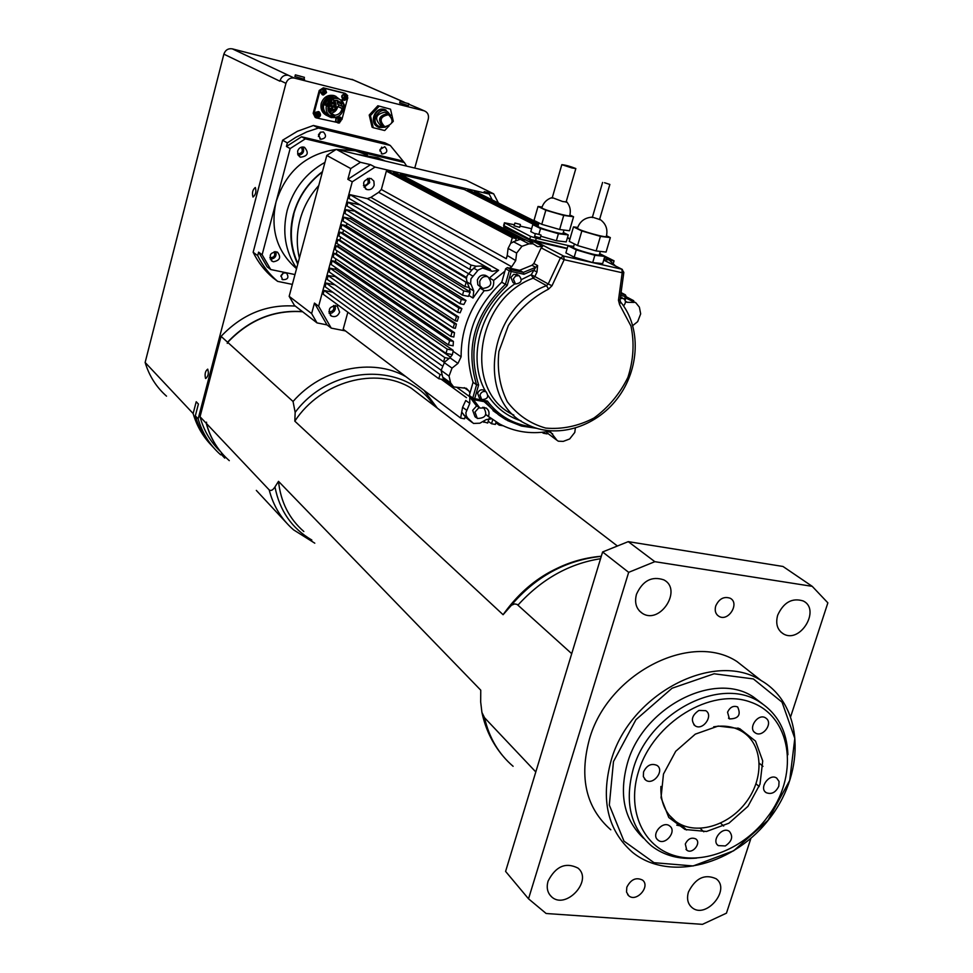 <?xml version="1.0" encoding="UTF-8"?>
<svg xmlns="http://www.w3.org/2000/svg" width="973" height="973" viewBox="0 0 973 973"><rect width="100%" height="100%" fill="white"/><g stroke="black" fill="none" stroke-linecap="round" stroke-linejoin="round"><path stroke-width="1.46" d="M643.591 838.276C624.131 819.813 618.755 794.746 627.463 763.063C643.129 707.164 714.158 670.616 753.187 696.814L762.504 703.844M528.521 898.809L505.595 871.407L602.603 551.971L628.254 541.645L782.985 566.468L812.224 586.342L654.841 561.676L628.667 572.343L528.521 898.809L546.145 913.501L702.445 924.35L726.454 913.173L750.913 838.337M329.142 313.501L331.975 312.99L334.286 311.105L335.357 308.952L335.186 305.364M333.532 305.498C334.59 309.584 333.009 311.713 328.801 311.895M364.06 187.29L369.667 182.717L369.083 178.132M367.38 178.46C369.217 182.608 367.891 185.016 363.428 185.661M498.431 203.016L493.676 193.834L466.322 180.346L336.257 149.356L360.46 162.296L370.494 164.668L347.848 179.324L352.25 181.817L375.019 167.076L370.494 164.668M492.241 199.915L489.212 194.077L484.201 191.584L493.676 193.834M352.25 181.817L318.633 306.227L314.461 303.089L327.001 324.885L317.028 322.902L294.442 305.413L289.163 296.327L326.806 155.437L336.257 149.356M314.461 303.089L311.628 313.574L317.028 322.902M360.46 162.296L350.742 168.572L347.848 179.324M350.742 168.572L326.806 155.437M289.163 296.327L311.628 313.574M297.629 151.095C298.918 147.762 301.204 146.485 304.464 147.264C309.183 152.919 307.857 156.227 300.499 157.212L297.933 154.78L297.629 151.095M298.273 155.388C303.077 154.415 304.634 151.606 302.931 146.959M273.51 261.761L272.221 261.287C268.414 255.218 270.153 252.153 277.414 252.08C281.319 257.2 280.017 260.423 273.51 261.761M270.263 259.183C274.97 258.733 276.806 256.191 275.797 251.569M267.174 266.857L258.611 252.141L262.138 254.756L270.737 269.533L267.174 266.857M406.678 166.14L404.342 162.503L400.158 160.375L301.569 136.779L305.352 138.835L290.136 148.577L286.427 146.473L301.569 136.779M294.977 274.568L270.737 269.533M336.123 149.428C305.984 153.965 285.965 171.467 276.077 201.922L290.136 148.577M305.352 138.835L355.4 150.803L336.451 149.404M262.138 254.756L276.077 201.922C270.117 229.409 276.94 251.666 296.546 268.682M367.356 155.084L355.4 150.803L404.342 162.503M324.946 162.382C305.923 173.048 293.347 189.042 287.217 210.375C282.036 231.878 285.174 251.18 296.643 268.305M385.272 161.032L377.816 157.796L356.714 154.221M322.477 171.625C307.991 182.547 298.285 196.801 293.372 214.401C288.945 232.073 290.404 248.662 297.75 264.169M293.822 214.547C289.468 231.915 290.83 248.237 297.92 263.537M322.379 172.014C308.064 182.924 298.468 197.105 293.603 214.547C289.2 232.073 290.599 248.553 297.811 263.963M318.755 185.563C309.755 195.561 303.503 207.018 299.988 219.934C296.619 232.888 296.412 245.597 299.38 258.064M393.201 162.929L385.795 161.153M274.24 251.618C275.554 255.668 274.094 257.699 269.825 257.687M286.427 146.473L287.363 142.897L295.707 137.388L306.799 131.89L318.39 128.059L390.258 145.451L404.172 162.406M379.944 149.55L384.736 146.741C388.178 150.681 387.29 153.114 382.073 154.026L379.944 149.55M318.463 134.761L320.385 132.231L323.377 131.927C326.916 135.977 326.004 138.434 320.652 139.297L318.463 134.761M292.35 284.396L277.646 281.367C269.29 274.313 262.637 265.738 257.687 255.644L258.611 252.141M281.002 275.614L283.216 272.951L286.5 273.012C289.224 277.487 287.923 279.713 282.596 279.677L281.002 275.614M404.002 102.457L405.765 102.895L404.038 102.323M408.903 103.783L408.453 105.412L407.48 105.339L399.66 102.956M400.414 101.508L408.915 103.746L400.414 101.508M377.852 105.753L390.526 109.183L377.852 105.753L369.217 115.033L370.433 115.605L373.279 127.731L384.712 130.528L388.653 126.295M391.839 122.853L393.311 121.272L390.526 109.183M373.279 127.731L372.063 127.135L369.217 115.033M379.081 106.312L370.433 115.605M390.781 115.471L385.296 109.803C374.958 106.203 368.937 124.629 379.47 127.56L385.393 127.208M385.989 110.046L384.712 109.535C374.836 106.057 368.426 123.328 378.205 127.025M389.65 114.425C382.231 101.642 366.797 123.06 380.601 126.977L383.873 127.025M386.378 112.856L384.931 112.187C375.627 114.169 374.179 118.609 380.565 125.517L382.085 126.235M392.265 119.12L387.899 113.549C378.57 115.544 377.11 120.007 383.52 126.916L389.103 126.004M388.872 114.85L387.947 114.473C379.896 115.994 378.473 119.886 383.69 126.149M384.955 126.636C393.043 124.568 394.223 120.603 388.482 114.717C380.236 116.48 378.935 120.421 384.603 126.539L384.955 126.636M339.541 122.939L315.982 117.818L313.938 113.683L319.995 90.817L319.229 90.465L323.352 87.838L344.685 93.201M347.446 98.869L341.9 119.594M347.702 95.731L344.807 93.226M319.995 90.817L324.131 88.19L345.464 93.554M337.874 122.926L335.588 121.005L336.026 117.855M336.792 117.064L340.611 117.234L336.926 117.599L336.731 116.784M322.708 94.892L322.367 94.831C319.059 90.939 319.935 88.944 325.006 88.847L325.335 89.115C320.421 89.2 319.558 91.134 322.768 94.916L326.502 92.532L325.335 89.115L326.551 92.569L323.498 95.001M316.553 117.709C312.953 113.89 313.78 111.907 319.022 111.761L318.183 111.53C313.768 113.233 313.488 115.337 317.344 117.83L320.482 115.191L319.022 111.761M344.43 100.243L343.53 100.11C340.477 96.205 341.401 94.235 346.315 94.199L346.631 94.442C341.888 94.49 340.988 96.412 343.956 100.195L347.775 98.054L346.656 94.454L347.823 98.078L344.819 100.328M326.989 115.592C322.099 113.172 320.19 109.085 321.248 103.32C323.62 97.032 327.889 94.442 334.043 95.573L336.001 96.424M317.271 101.119L316.468 103.308L317.368 101.156M315.216 117.417L313.172 113.294L319.229 90.465M328.533 116.346C323.583 113.95 321.649 109.852 322.708 104.038C325.091 97.726 329.361 95.135 335.539 96.266L340.672 100.158L341.827 99.842L341.134 100.584M330.638 116.115L327.646 114.133L326.855 114.996L331.124 117.587L336.926 117.624C335.199 120.372 335.794 122.172 338.653 123.048L341.815 119.193L340.635 117.247L341.864 119.241L338.653 123.048M326.855 114.996L329.628 116.93M324.946 105.011L324.873 103.247L327.001 99.988L330.066 97.689L332.048 97.397L326.6 101.472L324.946 105.011L326.016 105.291L332.328 98.516L332.048 97.397M343.566 109.633L344.381 109.025L344.43 105.169L341.827 99.842M327.378 114.437C324.082 111.98 322.878 108.599 323.79 104.306L326.575 99.587L331.306 97.166M331.501 97.142L337.29 98.382M328.229 114.425L327.439 115.288M326.381 105.558C328.497 99.939 332.316 97.628 337.826 98.638C348.918 101.569 342.63 120.676 331.915 116.663C327.269 114.632 325.42 110.922 326.381 105.558M327.962 104.038L327.208 106.166L327.937 106.422L329.008 112.236L331.343 114.413L331.124 115.24L334.554 116.079L334.773 115.252C338.677 114.838 341.109 112.6 342.046 108.55L342.837 108.514L342.873 106.288L342.082 106.312L341.438 104.075L342.095 103.576L340.915 101.788L340.258 102.287L337.29 100.389L333.642 100.304L333.386 99.538L331.379 100.365L331.635 101.143L328.692 104.293L327.962 104.038M327.22 106.081L327.937 106.422M332.571 99.793L333.642 100.304M335.977 100.268L340.258 102.287M341.438 104.075L337.157 102.043L337.813 101.545L342.095 103.576M337.157 102.043L337.801 104.281L342.082 106.312M342.046 108.55L337.765 106.495L342.837 108.514M338.543 106.471L338.616 104.67M337.765 106.495C336.828 110.521 334.42 112.746 330.528 113.172L334.773 115.252M331.331 114.486L334.554 116.079M333.958 100.231L336.427 106.994M336.038 108.1L334.603 110.144M335.454 107.821L333.836 110.764L328.704 111.615M333.812 100.268L335.928 103.77M336.05 104.658L335.843 106.714M333.265 110.484L328.558 111.445M335.053 105.875L335.381 106.483M331.197 110.958L331.124 109.913M331.878 109.815L332.815 110.265M335.454 106.519L334.384 106.008M331.221 110.983L331.063 109.949M331.392 110.934L331.209 109.937M333.848 101.691L333.69 102.311L333.848 101.691M331.757 109.754L332.936 110.326M333.155 109.134L332.547 108.83M335.563 106.568L334.274 105.948M327.962 109.779L328.254 110.74M329.227 110.594L328.485 110.411L329.227 110.594M330.017 110.363L329.47 111.299L329.482 110.01L330.017 110.363M330.297 109.913L330.346 111.311L330.467 109.9M331.258 109.791L331.343 111.129L330.869 109.998M334.359 104.379L334.08 105.753L334.517 104.415M330.017 103.442L329.482 104.61L330.017 103.442M333.824 101.204L333.605 102.603L333.97 101.241M331.878 108.137L332.474 107.176L332.024 108.173M331.684 109.718L332.134 110.375M334.967 105.704L334.189 105.911M329.263 110.484L328.497 110.277M330.346 111.311L330.224 109.876M334.007 105.729L334.286 104.342M330.212 103.345L329.543 103.174M333.459 102.554L333.617 101.642M332.839 102.299L332 102.627M333.642 105.656L332.802 105.996M331.258 108.21L330.419 108.562M330.431 104.841L329.604 105.206M221.978 453.333L220.701 454.817C209.864 445.208 202.348 433.228 198.151 418.876L285.953 83.35C287.449 79.251 290.234 77.487 294.296 78.071L424.192 110.813C427.67 112.223 429.032 114.948 428.29 118.986L414.766 168.061M222.598 454.026L221.795 454.95L224.714 458.088L225.529 457.14M277.646 281.367L273.024 277.852C264.705 270.835 258.076 262.309 253.15 252.262L282.596 140.221L297.422 131.27L313.44 125.481L384.919 142.812L390.258 145.451M408.782 104.22L418.791 108.441M211.238 445.123C202.712 436.245 196.68 425.724 193.141 413.549L145.135 362.455L223.863 54.147L279.92 81.209L280.09 80.528C281.574 76.453 284.335 74.714 288.373 75.286L232.316 48.857L353.503 80.017M318.39 136.524L320.676 132.073M280.881 276.381L283.544 272.817M379.811 150.937L381.708 147.142M223.632 455.157C215.313 446.169 209.523 435.563 206.264 423.328L206.556 422.185L206.422 423.498L269.168 489.869C273.377 506.021 281.513 519.351 293.554 529.847L314.79 543.189M405.899 376.66C372.185 357.456 322.282 367.916 293.043 401.484L227.731 342.362L227.256 343.372L227.56 342.216C248.784 319.874 273.741 309.669 302.433 311.603M220.482 451.545C210.545 442.058 203.734 430.455 200.037 416.736L221.078 336.354C242.107 314.23 266.845 304.135 295.306 306.081M227.56 342.216L221.078 336.354M206.264 423.328L200.037 416.736M407.48 105.339L403.527 104.342M304.415 77.329L295.354 74.86L304.415 77.329L303.965 79.032L302.822 78.935L304.573 79.372L294.916 76.539M205.522 378.375C204.549 374.094 205.279 371.005 207.711 369.132C208.964 373.133 208.295 376.271 205.717 378.521L205.522 378.375M252.944 196.972C251.873 192.788 252.664 189.626 255.315 187.497C256.519 191.547 255.765 194.722 253.029 197.032L252.944 196.972M198.151 418.876L195.318 415.86L198.407 404.038L196.218 401.752L193.141 413.549M213.792 447.872C205.084 438.908 198.918 428.242 195.318 415.86M293.043 401.484L295.16 412.345L294.819 421.163L503.09 614.717L511.421 605.279L514.595 603.917L517.101 604.415L571.723 653.686M535.807 771.954L484.53 717.709L481.915 712.406L480.674 701.934L480.759 690.185L278.509 481.343L274.97 486.914C272.866 490.197 270.92 491.183 269.168 489.869M294.819 421.163C320.786 381.319 376.04 366.274 411.226 388.166L424.994 398.711M578.582 560.521C548.006 568.779 522.842 586.841 503.09 614.717M229.3 460.655C218.074 450.803 210.448 438.422 206.422 423.498M256.325 490.404L286.305 522.683M227.731 342.362C248.954 320.02 273.924 309.815 302.615 311.749M303.831 531.513C289.139 518.706 280.698 501.983 278.509 481.343M613.476 761.567L635.941 719.679L672.051 688.239L714.121 673.778L753.382 678.935L782.037 702.153L794.807 738.385L789.687 780.431L767.928 820.361L733.654 850.791L693.153 865.958L654.038 862.686L623.973 841.122L609.317 805.06L613.476 761.567M611.093 760.606C600.499 799.891 607.651 830.48 632.547 852.36C669.619 882.475 735.539 864.656 770.58 817.162C806.337 770.154 802.871 704.61 761.227 680.589C714.352 649.915 629.726 693.785 611.093 760.606M751.047 672.598L736.877 661.47C690.575 631.112 607.432 673.875 589.346 739.456C579.044 778.035 586.196 808.137 610.789 829.787M790.757 716.383L827.865 602.846L812.224 586.342M715.714 605.997C719.047 598.796 723.839 596.194 730.091 598.2C740.161 603.041 728.4 622.185 718.95 616.347C715.569 614.145 714.486 610.691 715.714 605.997M626.819 887.242C630.82 879.397 636.05 877.001 642.496 880.066C650.864 886.354 636.293 902.835 628.667 895.695L626.515 892.022L626.819 887.242M636.476 594.26C642.715 580.674 651.813 575.87 663.756 579.847C682.851 589.37 660.205 624.958 642.435 613.391C636.269 609.183 634.287 602.798 636.476 594.26M777.682 615.179C783.593 602.372 792.058 597.617 803.041 600.9C821.151 609.147 800.317 644.065 783.399 633.885C777.305 629.969 775.396 623.729 777.682 615.179M548.054 881.161C555.68 866.311 565.629 861.944 577.926 868.062C593.554 880.407 565.41 910.631 551.326 896.559C547.385 892.655 546.303 887.522 548.054 881.161M688.458 891.986C695.5 878.096 704.707 873.681 716.067 878.728C731.343 889.48 705.717 919.862 691.839 907.432C687.692 903.71 686.573 898.565 688.458 891.986M654.841 561.676L628.254 541.645M628.667 572.343L602.603 551.971M339.224 120.834L339.857 121.722L340.878 119.484L339.808 119.752L339.309 118.402L338.896 118.937M338.008 120.166L339.857 121.722M339.309 118.402L337.777 120.761M340.964 120.007L339.784 119.752M341.426 119.57C337.959 128.229 335.49 113.123 341.426 119.57M339.115 120.591L339.784 119.849M339.674 119.703L339.018 119.57M338.032 120.263L338.762 120.409M323.559 92.204L325.7 92.143L324.544 91.608L324.751 90.404L324.131 90.854M324.751 90.404L322.416 91.888L323.632 92.265L323.863 93.761L324.544 92.471L325.554 92.678L324.435 92.192M323.717 91.632L322.793 91.438M323.583 92.946L323.863 93.761M326.125 92.52C319.46 98.978 323.498 83.751 326.125 92.52M324.52 91.876L323.851 91.632M222.221 454.464L221.467 453.929M166.529 396.157C156.3 387.108 149.161 375.882 145.135 362.455M223.863 54.147C225.359 50.012 228.168 48.249 232.316 48.857M316.699 114.376L317.879 116.626L318.487 115.313L319.521 115.446L318.463 114.68M317.575 115.787L317.879 116.626M319.521 115.446L318.585 113.245L318.001 113.695M318.585 113.245L316.334 114.863M318.39 112.54C324.581 118.852 310.119 116.225 318.39 112.54M316.639 114.668L318.39 114.984M318.621 114.717L317.806 114.486M344.515 96.85L347.033 97.592L346.06 97.276L346.193 95.804L345.561 96.218M346.193 95.804L345.172 96.972L344.174 96.741M344.892 98.297L345.123 99.088L345.877 97.847L346.862 98.115L345.756 97.592M347.422 97.993C340.477 104.026 345.342 89.102 347.422 97.993M344.065 97.057L345.123 99.088M345.853 97.276L345.184 96.972M301.326 147.178C303.321 151.241 302.08 153.479 297.616 153.892M318.39 128.059L313.44 125.481M287.363 142.897L282.596 140.221M257.687 255.644L253.15 252.262M302.822 78.935L298.662 77.889M299.453 75.894L301.168 76.466L299.416 76.04M604.537 182.717L609.864 184.456L604.537 182.717M571.99 167.964L575.834 168.548C570.336 166.359 565.666 165.069 561.822 164.668L571.99 167.964M489.212 194.077L375.019 167.076M327.001 324.885L331.234 328.12L318.633 306.227M331.234 328.12L345.488 330.942M374.179 185.211C372.72 188.908 370.202 190.331 366.626 189.467C361.567 183.35 363.014 179.664 371.005 178.448L373.863 181.112L374.179 185.211M339.626 312.102C337.911 316.116 335.15 317.441 331.355 316.067C327.317 309.414 329.275 306.045 337.205 305.96L339.626 312.102M465.581 400.852L462.601 407.261L460.643 418.086L343.189 329.202L347.835 312.211M324.143 290.465L440.015 374.508L438.823 378.728L323.145 294.162L324.143 290.465L332.742 292.228M441.085 370.202L325.14 286.755L326.137 283.058L334.967 284.882M328.144 275.639L444.807 357.602L443.603 361.834L327.147 279.348L328.144 275.639L335.965 276.673M330.151 268.22L447.203 349.137L445.999 353.369L329.154 271.929L330.151 268.22L335.393 269.326L335.357 267.38M332.158 260.776L449.611 340.647L448.407 344.892L331.161 264.498L332.158 260.776L335.539 261.494L335.758 258.806M334.177 253.333L452.019 332.146L450.815 336.403L333.167 257.054L334.177 253.333L336.403 253.819L336.95 250.779M336.196 245.877L454.427 323.632L453.223 327.889L335.186 249.611L336.196 245.877L337.972 246.266L338.458 244.43M337.874 239.662L456.446 316.529L455.23 320.798L336.865 243.396L337.874 239.662L339.796 240.076L340.83 237.169M339.893 232.182L458.855 307.991L457.651 312.26L338.884 235.928L339.893 232.182L342.605 232.778L343.761 230.248M341.912 224.702L461.287 299.441L460.071 303.722L340.903 228.448L341.912 224.702L346.133 225.639L347.264 223.644M343.943 217.21L463.707 290.878L462.491 295.16L342.934 220.956L343.943 217.21L350.414 218.657L351.326 217.344M345.974 209.694L466.14 282.292L464.924 286.585L344.953 213.452L345.974 209.694L355.972 211.323M466.529 277.5L346.984 205.948L348.006 202.189L360.095 204.926M350.037 194.661L471.017 265.094L469.789 269.399L349.015 198.419L350.037 194.661L367.308 198.614L370.895 197.373L378.655 192.338L381.355 189.492L386.366 171.09L389.869 171.917L516.225 238.592L512.309 237.692L510.703 243.299L515.544 240.939L516.225 238.592M393.116 173.632L393.36 172.744L396.838 173.571L521.443 239.017M400.085 175.262L400.317 174.386L464.267 189.48L534.396 224.824M467.417 191.073L467.636 190.282L471.005 191.073L538.385 224.897M474.143 192.654L474.362 191.863L477.719 192.666L538.872 223.231M569.898 239.176L567.393 237.923M531.623 228.728L520.02 226.052M514.413 224.763L504.415 222.781L530.565 236.39L529.738 239.236L567.223 248.322M535.454 241.085L536.281 238.239L530.565 236.39M536.281 238.239L569.801 245.901M520.433 224.629L519.655 227.341L514.121 225.772M541.049 235.174L540.246 237.935L534.603 236.317M538.264 225.322L532.803 224.629L540.538 228.533L558.405 233.727L568.268 234.931L566.225 241.912L556.361 240.745L540.745 236.196M535.296 233.909L530.796 231.598L532.803 224.629M503.649 225.468L529.738 239.236M605.632 258.125L604.464 257.504M622.392 269.46L603.71 260.059L608.855 259.742L615.605 266.055M625.785 298.079L635.807 302.761L639.395 307.188L640.672 313.865L637.68 321.637L632.791 325.566M627.755 298.504L625.919 297.665M633.982 302.421L627.366 302.299L625.396 301.241M625.53 301.958L627.366 302.299M575.347 428.193L574.775 432.438L569.655 438.969L563.245 441.389L558.271 441.195L547.714 433.35L557.14 440.404M498.298 414.583L484.14 401.642M473.693 399.66L474.678 398.675L472.781 398.006L473.352 399.538L479.908 408.064L485.953 407.942C488.884 409.864 489.711 412.686 488.434 416.432L499.745 424.07C514.291 431.732 530.054 434.262 547.057 431.647L550.706 432.194L556.301 439.407M491.572 418.889L486.269 419.57L479.884 423.206L473.486 423.437L467.672 418.049L466.176 415.629L465.897 412.649L469.777 403.406L469.74 396.935M460.643 418.086L464.522 418.804L465.179 416.517L469.424 420.397M465.179 416.517L462.199 412.661M464.255 387.655L468.925 391.024L466.335 388.3L453.649 386.913L450.608 382.876L442.691 377.123L442.18 374.933L440.015 374.508M438.823 378.728L443.968 379.713L442.691 377.123M443.968 379.713L452.311 385.94M443.603 361.834L444.625 362.041L441.122 370.397L449.04 376.101L450.608 382.876M441.122 370.397L442.18 374.933M468.925 391.024L469.959 393.153L473.06 382.316C461.664 344.989 471.224 311.628 501.752 282.219L504.926 271.151L493.627 280.443C494.272 287.716 491.134 291.122 484.238 290.647C468.645 310.606 460.934 332.669 461.117 356.823L453.09 351.289L453.065 350.292L447.203 349.137M445.999 353.369L452.409 354.634L449.964 357.796L457.967 363.391L461.117 356.823M457.967 363.391L452.019 368.11L444.065 362.479M449.04 376.101L452.019 368.11M484.238 290.647L480.078 288.142L473.012 298.042L473.754 290.927L470.616 283.192L470.956 278.789L478.193 270.044L482.559 268.025L492.107 271.321L498.59 270.263L489.577 277.852M487.351 268.67L481.234 266.018L476.174 266.225L471.017 265.094M469.789 269.399L471.966 269.874L476.174 266.225M471.966 269.874L467.113 275.736L466.359 278.862L467.162 282.511L466.14 282.292M525.967 240.063L520.287 239.309L528.935 243.858L533.107 243.809L537.643 246.68L542.654 246.278L541.158 247.835L533.849 263.525L531.939 265.264L535.685 267.307L531.185 274.763L533.168 278.193L534.87 276.527L531.185 274.763L521.431 279.592M528.935 243.858L521.966 246.278L513.367 241.693M510.703 243.299L508.076 248.419L516.639 253.065L521.966 246.278M516.639 253.065L515.714 260.594L507.225 255.461L506.288 258.721L507.176 255.899M378.655 192.338L511.713 266.76L515.714 260.594M511.713 266.76L509.511 268.098L519.594 270.312L531.939 265.264M520.287 239.309L515.544 240.939M543.639 432.121L543.323 433.204L547.057 433.897L546.619 431.72M488.434 416.432L485.868 414.547M486.038 414.79L489.674 417.429M492.995 410.606L496.546 413.184M466.481 397.677L441.11 379.166M469.764 396.948L475.846 405.096L479.908 408.064M452.409 354.634L453.09 351.289M449.964 357.796L449.137 358.453L444.807 357.602M444.625 362.041L449.137 358.453M336.038 277.293L450.608 357.225M464.924 286.585L469.266 287.509L470.129 292.241L463.707 290.878M462.491 295.16L468.378 296.4L470.129 292.241M469.266 287.509L467.162 282.511M346.133 225.639L466.006 300.438L461.287 299.441M460.071 303.722L463.853 304.513L466.006 300.438M342.605 232.778L461.895 308.623L458.855 307.991M457.651 312.26L460.144 312.783L461.895 308.623M339.796 240.076L458.587 316.979L456.446 316.529M455.23 320.798L457.225 321.199L458.587 316.979M337.972 246.266L456.422 324.045L454.427 323.632M453.223 327.889L455.364 328.327L456.422 324.045M336.403 253.819L454.513 332.657L452.019 332.146M450.815 336.403L453.844 337.011L454.513 332.657M335.539 261.494L453.382 341.401L449.611 340.647M448.407 344.892L453.126 345.829L453.382 341.401M335.393 269.326L453.065 350.292M350.414 218.657L470.166 291.924M490.343 269.326L367.308 198.614M493.627 280.443L489.991 278.314M381.355 189.492L506.288 258.721M567.502 237.558L569.996 238.799M599.672 253.637L614.072 260.837L610.217 260.423M613.27 263.537L614.072 260.837M530.455 242.423L532.389 242.265L528.436 241.365M567.125 248.662L535.636 241.486L532.389 242.265M541.158 247.835L560.412 257.918L548.237 283.97L551.995 285.758L564.17 259.694L563.708 256.081L560.412 257.918L564.17 259.694L622.209 272.756L623.827 272.391L621.917 269.241L622.209 272.756L618.463 300.268L620.081 299.854L623.815 272.513M620.324 301.727L619.57 304.561L630.978 326.077C634.53 342.885 633.508 359.986 627.913 377.366C619.801 393.87 608.466 407.432 593.907 418.062C578.181 426.198 562.114 429.531 545.695 428.084C530.054 423.644 517.247 414.851 507.274 401.703C499.757 386.573 496.96 369.862 498.894 351.545L508.38 325.517C518.937 309.621 532.316 297.495 548.541 289.127L546.522 285.648L548.237 283.97L534.87 276.527L537.011 271.929L533.326 270.166L523.961 274.277L523.304 272.391L511.02 269.691L509.28 270.847L511.214 271.479L511.02 269.691L507.334 267.624L505.607 268.767L504.926 271.151M623.535 305.863C626.15 302.846 626.028 300.365 623.17 298.407L621.285 297.41M480.917 399.039L479.348 397.908L477.621 393.274C478.923 390.27 480.954 389.212 483.727 390.1L484.53 390.672M514.595 283.471L513.039 282.571L510.874 277.548L513.635 274.35L517.502 274.751M519.594 270.312L523.304 272.391L535.685 267.307L537.607 265.568L533.849 263.525M620.677 295.5L626.235 296.595L625.384 294.843L624.63 299.465M621.747 292.97L621.066 292.654M532.693 426.94C513.963 424.751 498.857 416.128 487.376 401.058L485.928 401.958L491.304 408.295L498.942 415.094L505.741 419.582L521.394 426.004L536.33 428.229M469.959 393.153L469.29 395.476L469.862 397.008L473.097 399.356M487.376 401.058L474.678 398.675L478.619 384.98L476.575 384.797L472.781 398.006L469.29 395.476M478.619 384.98C467.113 347.848 476.648 314.68 507.201 285.466L505.413 284.335C474.763 313.865 465.155 347.349 476.575 384.797L473.06 382.316M501.752 282.219L505.413 284.335L509.28 270.847L505.607 268.767M509.511 268.098L507.334 267.624M400.317 174.386L523.766 239.078M393.36 172.744L519.996 239.407M386.366 171.09L512.309 237.692M348.006 202.189L468.487 273.656M355.534 211.859L466.395 278.327M326.137 283.058L441.669 365.544M465.045 416.979L467.721 418.986M482.803 421.552L487.704 423.036L488.969 418.658M484.335 420.677L483.861 422.331M488.215 421.285L491.547 423.741L495.379 424.435L496.096 421.941M492.715 419.704L491.547 423.741M495.877 422.708L499.198 425.14L503.041 425.736M499.538 423.96L499.198 425.14M542.034 432.292L543.323 433.204M626.186 296.729L633.739 300.718L630.662 300.037M633.484 301.533L633.739 300.718M474.362 191.863L538.628 224.07M604.586 257.103L610.351 259.998M467.636 190.282L536.974 225.152M604.792 256.398L602.664 263.61L592.703 262.576L574.179 257.176L565.885 252.895L567.989 245.695L576.296 249.903L594.844 255.303L604.792 256.398L599.623 253.819M508.076 248.419L507.225 255.461M504.78 223.048L503.686 226.891L533.386 241.949M531.854 241.596L532.255 240.197M568.268 234.931L563.294 232.462M563.999 230.054L563.075 233.228C565.082 235.515 538.665 228.254 537.972 226.332L538.057 226.064M538.896 234.213L540.538 228.533M556.361 240.745L558.405 233.727M542.058 207.018L538.033 206.458L545.829 210.229L563.72 215.41L573.559 216.76L569.874 215.009M552.287 197.628L562.613 201.508L566.87 202.019C570.069 205.996 571.029 210.472 569.752 215.459C572.039 217.843 542.63 209.742 541.827 207.772L541.9 207.492M545.829 210.229L541.754 224.313L534.007 220.433L538.033 206.458M541.754 224.313L559.633 229.506L563.72 215.41M559.633 229.506L569.485 230.747L573.559 216.76M573.705 246.351L567.989 245.695M600.329 251.423L599.38 254.634C601.569 257.115 574.192 249.575 573.377 247.47L573.474 247.154M574.179 257.176L576.296 249.903M592.703 262.576L594.844 255.303M577.694 227.439L573.474 226.891L581.842 230.966L600.426 236.366L610.351 237.607L606.507 235.758M599.636 219.241L600.28 219.582C605.936 223.766 607.967 229.324 606.374 236.257C608.855 238.847 578.376 230.431 577.427 228.254L577.524 227.937M610.351 237.607L606.07 252.068L596.133 250.949L577.573 245.549L569.254 241.353L573.474 226.891M577.573 245.549L581.842 230.966M596.133 250.949L600.426 236.366M600.28 219.703L592.411 217.161M484.213 407.346L484.639 408.332M476.259 417.672L475.006 416.736L472.671 410.326L476.77 405.765M482.803 288.495L480.078 288.142M481.416 287.68L477.828 284.785L477.354 280.005C478.996 275.991 481.708 274.435 485.503 275.359L486.816 276.125M479.093 407.468L474.994 412.041L477.317 418.463C485.661 418.22 487.777 414.607 483.642 407.626L482.766 407.261M479.713 281.416L479.932 285.673L482.717 288.47C491.268 287.315 492.983 283.411 487.887 276.758C484.092 275.833 481.367 277.39 479.713 281.416M623.17 298.407L620.251 298.626M479.969 394.953L481.708 399.599C487.68 399.331 489.139 396.729 486.099 391.778C483.326 390.891 481.282 391.949 479.969 394.953M513.343 278.959L515.508 283.994C521.516 283.07 522.708 280.285 519.059 275.627L515.629 275.991L513.343 278.959M540.793 234.919L535.405 233.556L540.793 234.919M520.19 224.398L514.899 223.06L520.19 224.398M330.2 111.883L330.966 111.494M335.235 105.838L335.782 103.697L335.417 104.829L335.782 103.697L332.705 102.226M335.539 103.576L335.296 101.423M713.683 726.819C724.63 725.031 734.226 726.685 742.508 731.793C763.051 744.564 764.535 777.914 746.194 802.08C728.169 826.466 694.71 835.783 675.493 821.236C665.179 813.16 660.314 801.557 660.91 786.427M787.899 754.732C787.035 731.1 777.609 713.513 759.621 701.983C720.458 675.724 649.113 712.516 633.326 768.694C624.289 801.959 630.407 827.755 651.691 846.06C664.291 855.632 679.288 859.645 696.692 858.101M663.477 774.034L661.032 797.702L668.792 817.49L685.077 829.495L706.532 831.465L728.923 823.194L747.957 806.349L759.998 784.202L762.723 760.959L755.535 741.122L739.675 728.619L718.171 726.065L695.306 734.141L675.724 751.278L663.477 774.034M638.556 771.407C653.345 722.38 711.008 687.254 750.597 702.105C790.672 715.873 799.478 771.942 769.911 813.744L764.96 820.348C740.696 850.487 700.73 865.362 671.163 854.501C641.523 843.834 626.965 808.125 638.556 771.407M657.784 839.918C650.803 834.372 662.844 820.251 669.667 825.968C677.317 831.197 665.106 846.133 658.064 840.149L657.784 839.918M725.311 845.938L718.256 845.61C710.825 840.672 722.477 825.882 729.422 831.441C733.374 836.5 732 841.341 725.311 845.938M778.814 786.184C775.676 792.557 771.455 794.722 766.152 792.654C758.514 788.081 769.521 772.89 776.697 778.096L779.057 781.465L778.814 786.184M766.615 718.682C772.976 724.204 762.236 737.789 755.352 732.924C747.373 728.461 758.101 712.808 765.629 717.916L766.615 718.682M698.918 710.424L705.729 710.667C713.987 715.398 702.749 731.282 695.063 725.749C690.538 720.409 691.827 715.301 698.918 710.424M643.554 771.93C646.85 765.204 651.338 763.039 657.03 765.41C665.045 770.555 653.053 785.977 645.646 780.042L643.348 776.588L643.554 771.93M685.308 844.017C687.947 838.75 691.45 837.06 695.817 838.945C701.788 842.983 692.265 854.744 686.756 850.122L685.308 844.017M727.549 712.212C729.981 707.14 733.35 705.389 737.656 706.945C741.207 714.851 738.458 718.828 729.434 718.913L727.549 712.212M682.851 826.381L676.77 825.165M324.131 88.19L323.352 87.838M313.938 113.683L313.172 113.294M332.207 104.026L332.571 102.907L330.552 101.934M330.528 106.179L329.458 105.911L330.528 106.179M336.232 108.198L336.597 107.066L333.52 105.583M331.343 109.548L330.273 109.28L331.343 109.548M334.201 109.645L333.836 110.764L334.201 109.645L331.136 108.149M333.739 106.969L332.669 106.702L333.739 106.969M294.296 78.071L288.373 75.286M423.997 110.752L417.235 107.796M285.953 83.35L280.09 80.528M601.314 556.24C565.277 559.329 534.335 576.575 508.514 607.991M518.001 605.06C541.693 579.044 569.217 563.598 600.56 558.721M513.112 766.298C498.638 753.917 489.115 737.729 484.53 717.709M295.16 412.345C331.1 364.024 405.85 361.628 433.824 405.473M311.846 540.051C291.9 528.436 279.604 510.716 274.97 486.914M339.772 120.603L339.03 120.348M339.954 120.336L339.334 119.886M339.601 119.57L338.981 119.351M338.957 120.567L338.336 120.117M324.702 91.888L324.07 91.754M403.941 102.104L351.898 79.348M346.06 97.276L345.415 97.142M345.111 96.972L344.466 96.838M603.953 259.232L605.011 259.767M472.294 422.55L468.281 419.533M463.671 415.045L467.672 418.049M466.59 410.229L462.601 407.261M465.763 400.462L469.777 403.406M485.6 268.499L481.453 266.103M473.62 268.086L477.743 270.494M487.716 268.828L491.888 271.236M472.659 276.004L468.56 273.571M466.906 281.89L470.993 284.359M549.477 431.732L552.7 434.007M469.339 396.449L457.176 387.607M473.754 290.927L469.655 288.434M468.925 295.524L473.012 298.042M498.59 270.263L370.895 197.373M542.654 246.278L533.897 241.718M603.698 260.107L621.698 269.18L563.708 256.081L535.636 241.486M548.541 289.127L551.995 285.758M618.463 300.268L619.57 304.561M513.866 415.07C462.893 392.253 474.946 299.392 533.168 278.193L546.522 285.648C487.607 307.2 475.262 401.241 526.721 424.228C555.547 439.395 595.148 427.767 617.32 398.589C639.699 369.558 641.462 327.269 620.531 301.91L620.069 299.988M514.985 283.739C480.394 307.237 466.639 358.733 485.588 391.426M488.032 395.524C496.242 407.967 507.274 416.42 521.127 420.883M537.011 271.929L537.607 265.568M507.201 285.466L511.214 271.479L523.961 274.277M621.236 292.691L625.238 294.807L620.908 293.846M473.96 399.708L485.928 401.958M300.499 157.212L299.343 156.544M272.221 261.287L271.248 260.569M361.579 152.639L365.799 154.853M377.816 157.796L383.009 160.496M400.11 101.326L399.66 102.992M384.931 112.187L387.899 113.549M335.539 96.266L334.043 95.573M337.826 98.638L335.186 97.397M331.148 115.167L332.243 115.714M329.811 106.604L330.175 105.485L327.816 104.342M330.625 109.973L331.002 108.854L327.937 107.358M333.021 107.395L333.386 106.276L330.321 104.792M335.296 104.768L332.961 103.649M332.085 103.965L329.689 102.822M329.677 106.543L327.39 105.437M336.099 108.137L333.775 107.006M330.492 109.913L327.792 108.587M333.703 110.703L331.379 109.572M332.888 107.334L330.565 106.215M424.192 110.813L417.441 107.857M510.922 605.656C535.722 576.551 565.836 560.12 601.278 556.349M481.915 712.406C485.393 728.741 492.241 743.08 502.433 755.425M437.327 408.149L424.07 390.404M617.016 545.707L411.226 388.166M736.877 661.47L761.227 680.589M691.839 907.432L690.052 905.595M551.326 896.559L549.441 894.357M783.399 633.885L780.772 631.951M642.435 613.391L639.419 610.947M628.667 895.695L627.658 894.601M718.95 616.347L717.405 615.179M416.821 107.699L408.794 104.184M404.16 102.153L352.104 79.397M317.344 117.83C320.701 116.821 321.37 114.887 319.339 112.029M382.073 154.026L381.307 153.637M282.596 279.677L281.915 279.154M320.652 139.297L319.813 138.847M295.354 74.86L294.904 76.575M503.625 225.554L504.415 222.781M604.452 257.529L608.855 259.742M626.49 297.835L635.807 302.761M481.234 266.018L485.393 268.414M533.107 243.809L524.423 239.261M487.935 268.913L492.107 271.321M536.099 245.877L537.643 246.68M626.235 296.595L625.384 294.843L621.37 292.739M625.128 300.304L626.223 296.643M507.517 420.567L521.479 426.052L536.5 428.29M473.887 399.721L486.001 401.995M365.349 188.75L366.626 189.467M330.297 315.276L331.355 316.067M537.972 226.332L538.957 222.914M566.067 202.177L575.809 168.657M552.129 198.188L561.822 164.668M551.472 197.762C546.607 199.501 543.396 202.834 541.827 207.772M573.377 247.47L574.411 243.943M591.596 217.186C584.518 217.843 579.799 221.54 577.427 228.254M602.603 182.438L592.289 217.587M609.84 184.517L599.514 219.667M485.503 275.359L487.887 276.758M483.727 390.1L486.099 391.778M516.578 274.228L519.059 275.627M534.591 236.39L535.405 233.556M514.109 225.833L514.899 223.06M742.508 731.793L737.96 727.974M675.493 821.236L669.132 815.07M759.621 701.983L753.187 696.814M657.055 839.14L658.064 840.149M700.232 828.388L703.795 831.793M717.283 844.673L718.256 845.61M720.579 823.182L723.669 826.065M756.021 783.8L759.183 786.561M765.119 791.754L766.152 792.654M759.317 763.233L762.99 766.371M754.197 731.976L755.352 732.924M693.846 724.703L695.063 725.749M644.503 778.959L645.646 780.042M685.977 849.356L686.756 850.122M682.061 825.627L686.597 830.018M728.485 718.123L729.434 718.913"/></g></svg>
